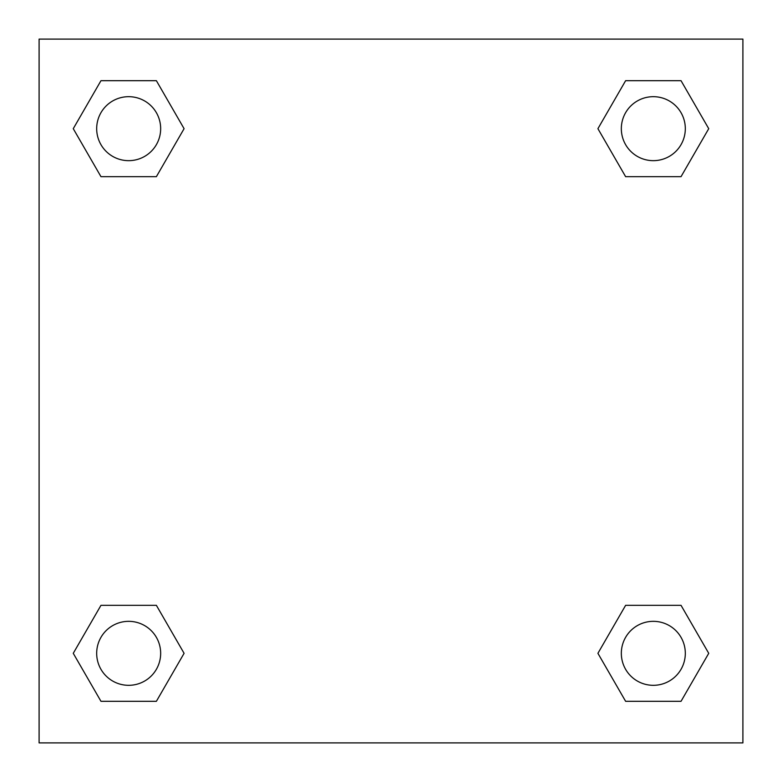 <?xml version="1.0" encoding="UTF-8"?>
<svg xmlns="http://www.w3.org/2000/svg" width="782" height="782" viewBox="0 0 782 782"><rect width="100%" height="100%" fill="white"/><g stroke="black" fill="none" stroke-linecap="round" stroke-linejoin="round"><path stroke-width="1.17" d="M681.034 176.664L625.62 176.664L681.034 176.664L708.736 128.678L681.034 176.664L625.62 176.664L597.917 128.678L625.62 80.693L597.917 128.678M100.966 80.693L156.38 80.693L100.966 80.693L156.38 80.693L184.083 128.678L156.38 176.664L100.966 176.664L156.38 176.664L100.966 176.664L73.264 128.678L100.966 80.693L73.264 128.678M100.966 605.336L156.38 605.336L100.966 605.336L73.264 653.322L100.966 605.336L156.38 605.336L184.083 653.322L156.38 701.307L100.966 701.307L156.38 701.307L100.966 701.307L73.264 653.322M649.637 605.336L625.62 605.336L649.637 605.336L625.62 605.336L597.917 653.322L625.62 605.336L681.034 605.336L625.62 605.336L681.034 605.336L708.736 653.322L681.034 701.307L625.62 701.307L681.034 701.307L625.62 701.307L597.917 653.322M742.9 39.1L39.1 39.1L39.1 742.9L742.9 742.9L742.9 39.1M625.62 80.693L681.034 80.693L625.62 80.693L681.034 80.693L708.736 128.678M685.315 653.322A31.994 31.994 0 0 0 637.33 625.62A31.994 31.994 0 0 0 637.33 681.034A31.994 31.994 0 0 0 685.315 653.322M160.662 653.322A31.994 31.994 0 0 0 112.676 625.62A31.994 31.994 0 0 0 112.676 681.034A31.994 31.994 0 0 0 160.662 653.322M685.315 128.678A31.994 31.994 0 0 0 637.33 100.966A31.994 31.994 0 0 0 637.33 156.38A31.994 31.994 0 0 0 685.315 128.678M160.662 128.678A31.994 31.994 0 0 0 112.676 100.966A31.994 31.994 0 0 0 112.676 156.38A31.994 31.994 0 0 0 160.662 128.678M132.363 605.336L156.38 605.336M649.637 176.664L625.62 176.664M156.38 176.664L132.363 176.664"/></g></svg>
